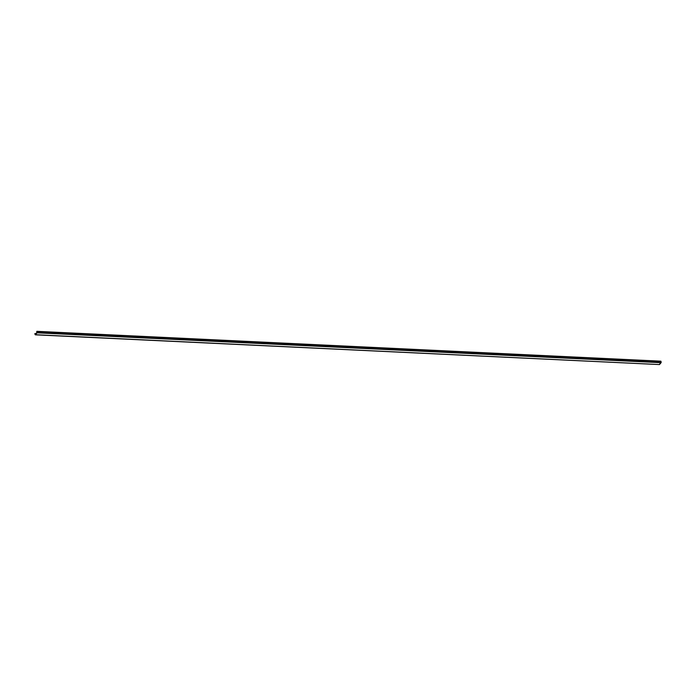 <?xml version="1.0" encoding="UTF-8"?>
<svg xmlns="http://www.w3.org/2000/svg" width="696" height="696" viewBox="0 0 696 696"><rect width="100%" height="100%" fill="white"/><g stroke="black" fill="none" stroke-linecap="round" stroke-linejoin="round"><path stroke-width="1.04" d="M36.992 332.357L35.27 334.385L34.965 333.628L35.879 333.671L34.965 333.628L35.235 334.385L36.992 332.357M659.129 364.565L661.148 362.555L660.861 361.18L36.871 331.331L660.852 361.18L36.74 331.47L37.175 332.14L36.888 331.357L660.878 361.207L661.157 361.99L37.175 332.14L37.079 332.845L661.061 362.694L661.157 361.99L37.175 332.14L35.305 334.82L34.939 333.601L35.888 333.662L34.8 333.775L35.322 334.82L659.469 364.574L35.479 334.724L37.079 332.845L661.061 362.694L659.469 364.574L35.322 334.82M36.731 331.54L37.001 332.288L36.731 331.54"/></g></svg>
